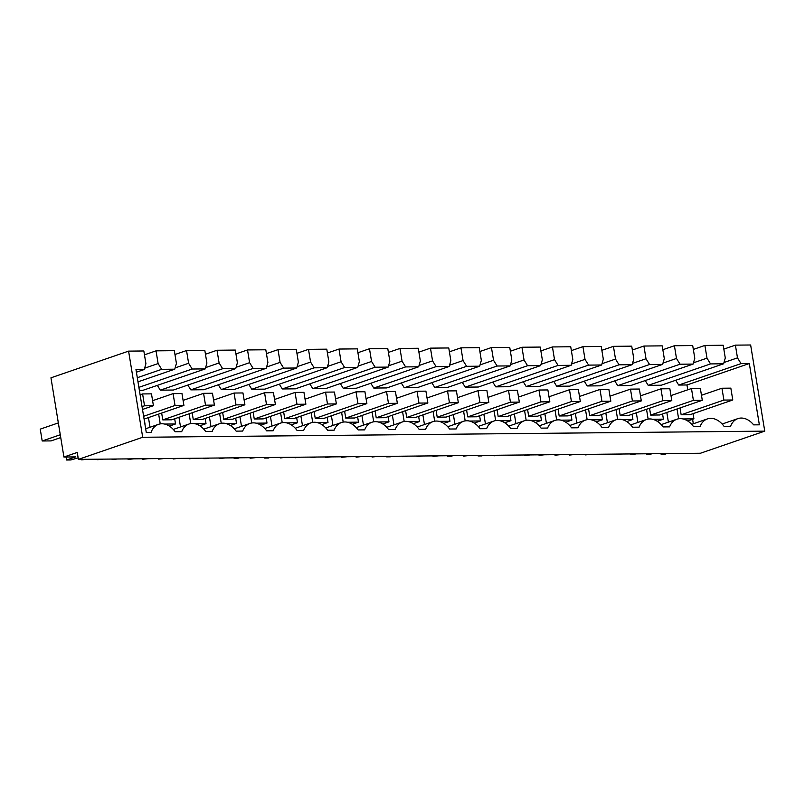 <?xml version="1.0" encoding="UTF-8"?>
<svg xmlns="http://www.w3.org/2000/svg" width="805" height="805" viewBox="0 0 805 805"><rect width="100%" height="100%" fill="white"/><g stroke="black" fill="none" stroke-linecap="round" stroke-linejoin="round"><path stroke-width="1.21" d="M142.696 437.266L128.589 351.121L50.957 377.817L63.927 457.029L77.26 452.44L78.387 459.383L700.441 453.245L764.75 431.138L142.696 437.266L78.387 459.383M82.754 459.333L81.667 459.866L86.94 459.293M99.136 459.172L97.596 459.705L103.332 459.132M117.439 458.991L112.157 459.564L113.243 459.031M128.005 458.89L128.086 459.403L129.635 458.87M128.086 459.403L133.821 458.83M147.929 458.699L142.646 459.263L143.733 458.739M158.494 458.588L158.575 459.102L160.125 458.578M158.575 459.102L164.321 458.528M178.418 458.397L173.145 458.961L174.232 458.437M188.984 458.287L189.074 458.8L190.614 458.276M189.074 458.8L194.81 458.236M208.918 458.095L207.368 458.629L203.635 458.659L204.722 458.136M219.483 457.985L219.564 458.508L221.113 457.975M219.564 458.508L225.299 457.934M239.407 457.793L237.857 458.327L234.124 458.357L235.211 457.834M249.973 457.693L250.063 458.206L251.603 457.673M250.063 458.206L255.799 457.632M269.896 457.492L268.357 458.025L264.624 458.055L265.71 457.532M280.462 457.391L280.553 457.904L282.092 457.371M280.553 457.904L286.288 457.331M300.396 457.19L295.113 457.763L296.2 457.23M310.961 457.089L311.042 457.602L312.592 457.069M311.042 457.602L316.778 457.029M330.885 456.888L325.602 457.461L326.689 456.928M341.451 456.787L341.541 457.3L343.081 456.767M341.541 457.3L347.277 456.727M361.375 456.586L356.102 457.16L357.189 456.626M371.94 456.485L372.031 456.999L373.57 456.465M372.031 456.999L377.766 456.425M391.874 456.284L390.324 456.817L386.591 456.858L387.678 456.334M402.44 456.183L402.52 456.697L404.07 456.173M402.52 456.697L408.256 456.123M422.363 455.992L417.081 456.556L418.167 456.033M432.929 455.882L433.02 456.395L434.559 455.872M433.02 456.395L438.755 455.831M452.853 455.69L451.313 456.224L447.58 456.254L448.667 455.731M463.418 455.58L463.509 456.103L465.049 455.57M463.509 456.103L469.245 455.529M483.352 455.389L481.803 455.922L478.069 455.952L479.156 455.429M493.918 455.288L493.998 455.801L495.548 455.268M493.998 455.801L499.734 455.228M513.842 455.087L512.302 455.62L508.559 455.65L509.646 455.127M524.407 454.986L524.498 455.499L526.037 454.966M524.498 455.499L530.233 454.926M544.331 454.785L539.058 455.358L540.145 454.825M554.897 454.684L554.987 455.197L556.527 454.664M554.987 455.197L560.723 454.624M574.83 454.483L569.548 455.056L570.634 454.523M585.396 454.382L585.477 454.895L587.026 454.362M585.477 454.895L591.212 454.322M605.32 454.181L600.037 454.755L601.124 454.221M615.885 454.08L615.976 454.594L617.515 454.06M615.976 454.594L621.712 454.02M635.809 453.879L634.27 454.412L630.536 454.453L631.623 453.929M648.005 453.768L646.465 454.292L650.199 454.262L652.201 453.718M666.832 453.577L665.282 454.111L661.026 454.151L662.113 453.628M63.927 457.029L75.6 456.908L66.573 460.007L70.84 459.967L78.145 457.844M764.75 431.138L750.642 344.993L735.398 345.134L737.481 357.863L741.043 363.619L749.314 363.528L759.357 424.819L753.651 424.869A20.185 14.45 71 0 0 737.883 418.62A20.185 14.45 71 0 0 730.578 426.258L724.037 426.328A20.185 14.45 71 0 0 707.394 418.912A20.185 14.45 71 0 0 700.078 426.559L693.548 426.62A20.185 14.45 71 0 0 676.894 419.214A20.185 14.45 71 0 0 669.589 426.861L663.048 426.922A20.185 14.45 71 0 0 646.405 419.516A20.185 14.45 71 0 0 639.1 427.163L632.559 427.224A20.185 14.45 71 0 0 615.916 419.818A20.185 14.45 71 0 0 608.6 427.465L602.07 427.525A20.185 14.45 71 0 0 585.416 420.119A20.185 14.45 71 0 0 578.111 427.767L571.57 427.827A20.185 14.45 71 0 0 554.927 420.421A20.185 14.45 71 0 0 547.621 428.059L541.081 428.129A20.185 14.45 71 0 0 524.437 420.723A20.185 14.45 71 0 0 517.122 428.361L510.591 428.431A20.185 14.45 71 0 0 493.938 421.025A20.185 14.45 71 0 0 486.633 428.663L480.092 428.733A20.185 14.45 71 0 0 463.449 421.317A20.185 14.45 71 0 0 456.143 428.964L449.603 429.025A20.185 14.45 71 0 0 432.959 421.619A20.185 14.45 71 0 0 425.644 429.266L419.113 429.327A20.185 14.45 71 0 0 402.46 421.921A20.185 14.45 71 0 0 395.154 429.568L388.614 429.629A20.185 14.45 71 0 0 371.97 422.223A20.185 14.45 71 0 0 364.665 429.87L358.124 429.93A20.185 14.45 71 0 0 341.481 422.524A20.185 14.45 71 0 0 334.166 430.172L327.635 430.232A20.185 14.45 71 0 0 310.982 422.826A20.185 14.45 71 0 0 303.676 430.464L297.136 430.534A20.185 14.45 71 0 0 280.492 423.128A20.185 14.45 71 0 0 273.187 430.766L266.646 430.836A20.185 14.45 71 0 0 250.003 423.43A20.185 14.45 71 0 0 242.687 431.067L236.157 431.138A20.185 14.45 71 0 0 219.503 423.732A20.185 14.45 71 0 0 212.198 431.369L205.657 431.44A20.185 14.45 71 0 0 189.014 424.024A20.185 14.45 71 0 0 181.709 431.671L175.168 431.732A20.185 14.45 71 0 0 158.525 424.326A20.185 14.45 71 0 0 151.048 432.426L146.279 432.466L135.975 369.575L144.256 369.495L136.407 372.192M128.589 351.121L143.833 350.97L145.916 363.689L144.256 369.495M156.029 350.849L158.112 363.568L161.674 369.324L174.745 369.193L176.416 363.387L174.333 350.668L156.029 350.849L144.467 354.824M186.529 350.547L188.612 363.266L192.174 369.022L205.235 368.901L206.905 363.085L204.822 350.366L186.529 350.547L174.957 354.522M217.018 350.245L219.101 362.964L222.663 368.72L235.734 368.599L237.395 362.793L235.312 350.064L217.018 350.245L205.456 354.23M247.517 349.944L249.6 362.673L253.152 368.428L266.224 368.298L267.894 362.492L265.811 349.773L247.517 349.944L235.946 353.928M278.007 349.652L280.09 362.371L283.652 368.127L296.713 367.996L298.383 362.19L296.3 349.471L278.007 349.652L266.435 353.626M308.496 349.35L310.579 362.069L314.141 367.825L327.212 367.694L328.873 361.888L326.79 349.169L308.496 349.35L296.934 353.325M338.996 349.048L341.079 361.767L344.631 367.523L357.702 367.392L359.372 361.586L357.289 348.867L338.996 349.048L327.424 353.023M369.485 348.746L371.568 361.465L375.13 367.221L388.191 367.09L389.862 361.284L387.779 348.565L369.485 348.746L357.913 352.721M399.974 348.444L402.057 361.163L405.619 366.919L418.691 366.788L420.351 360.982L418.268 348.263L399.974 348.444L388.413 352.419M430.474 348.142L432.557 360.861L436.109 366.617L449.18 366.486L450.85 360.68L448.767 347.961L430.474 348.142L418.902 352.117M460.963 347.841L463.046 360.56L466.608 366.315L479.669 366.195L481.34 360.378L479.257 347.659L460.963 347.841L449.391 351.825M491.453 347.539L493.535 360.268L497.098 366.023L510.169 365.893L511.829 360.087L509.746 347.368L491.453 347.539L479.891 351.523M521.952 347.247L524.035 359.966L527.587 365.722L540.658 365.591L542.329 359.785L540.246 347.066L521.952 347.247L510.38 351.222M552.441 346.945L554.524 359.664L558.086 365.42L571.148 365.289L572.818 359.483L570.735 346.764L552.441 346.945L540.88 350.92M582.931 346.643L585.014 359.362L588.576 365.118L601.647 364.987L603.307 359.181L601.224 346.462L582.931 346.643L571.369 350.618M613.43 346.341L615.513 359.06L619.065 364.816L632.136 364.685L633.807 358.879L631.724 346.16L613.43 346.341L601.858 350.316M643.919 346.039L646.002 358.758L649.565 364.514L662.626 364.383L664.296 358.577L662.213 345.858L643.919 346.039L632.358 350.014M674.409 345.737L676.492 358.456L680.054 364.212L693.125 364.081L694.785 358.275L692.702 345.556L674.409 345.737L662.847 349.712M704.908 345.436L706.991 358.155L710.543 363.91L723.615 363.79L725.285 357.973L723.202 345.254L704.908 345.436L693.336 349.42M735.398 345.134L723.836 349.118M97.506 459.192L97.596 459.705M112.157 459.564L112.076 459.051M142.646 459.263L142.566 458.749M173.145 458.961L173.055 458.448M203.635 458.659L203.554 458.146M234.124 458.357L234.044 457.844M264.624 458.055L264.533 457.542M295.113 457.763L295.033 457.24M325.602 457.461L325.522 456.938M356.102 457.16L356.011 456.646M386.591 456.858L386.511 456.344M417.081 456.556L417 456.043M447.58 456.254L447.489 455.741M478.069 455.952L477.989 455.439M508.559 455.65L508.478 455.137M539.058 455.358L538.968 454.835M569.548 455.056L569.467 454.533M600.037 454.755L599.956 454.241M630.536 454.453L630.446 453.94M646.385 453.779L646.465 454.292M661.026 454.151L660.945 453.638M66.08 457.009L66.573 460.007M81.667 459.866L81.577 459.353M737.481 357.863L723.987 362.502M675.727 380.252L678.696 385.052L741.043 363.619M749.314 363.528L686.967 384.971L678.696 385.052M686.967 384.971L687.762 389.801M692.592 419.304L693.326 423.752M158.112 363.568L144.618 368.207M188.612 363.266L175.118 367.905M219.101 362.964L205.607 367.613M249.6 362.673L236.096 367.311M280.09 362.371L266.596 367.01M310.579 362.069L297.085 366.708M341.079 361.767L327.575 366.406M371.568 361.465L358.074 366.104M402.057 361.163L388.563 365.802M432.557 360.861L419.053 365.5M463.046 360.56L449.552 365.208M493.535 360.268L480.042 364.906M524.035 359.966L510.531 364.605M554.524 359.664L541.03 364.303M585.014 359.362L571.52 364.001M615.513 359.06L602.009 363.699M646.002 358.758L632.509 363.397M676.492 358.456L662.998 363.095M706.991 358.155L693.487 362.803M723.615 363.79L661.267 385.223L648.206 385.353L645.238 380.554M693.125 364.081L630.778 385.525L617.707 385.655L614.738 380.856M662.626 364.383L600.288 385.826L587.217 385.957L584.249 381.157M632.136 364.685L569.789 386.128L556.728 386.259L553.76 381.459M601.647 364.987L539.3 386.43L526.229 386.551L523.26 381.751M571.148 365.289L508.81 386.722L495.739 386.853L492.771 382.053M540.658 365.591L478.311 387.024L465.25 387.155L462.281 382.355M510.169 365.893L447.822 387.326L434.75 387.457L431.782 382.657M479.669 366.195L417.332 387.628L404.261 387.758L401.293 382.959M449.18 366.486L386.833 387.93L373.772 388.06L370.803 383.261M418.691 366.788L356.343 388.231L343.272 388.362L340.304 383.562M388.191 367.09L325.854 388.533L312.783 388.664L309.814 383.864M357.702 367.392L295.355 388.835L282.293 388.956L279.325 384.166M327.212 367.694L264.865 389.137L251.794 389.258L248.826 384.458M296.713 367.996L234.376 389.429L221.305 389.56L218.336 384.76M266.224 368.298L203.876 389.731L190.815 389.862L187.837 385.062M235.734 368.599L173.387 390.033L160.316 390.163L157.347 385.364M205.235 368.901L142.898 390.334L139.386 390.365M331.408 415.793L332.988 425.443M239.93 416.698L241.51 426.348M605.843 413.086L607.423 422.736M392.387 415.189L393.967 424.839M453.376 414.595L454.956 424.245M514.365 413.991L515.945 423.641M483.865 414.293L485.445 423.943M544.854 413.69L546.434 423.339M270.42 416.396L271.999 426.046M636.332 412.784L637.912 422.434M361.898 415.491L363.478 425.141M575.344 413.388L576.923 423.038M178.941 417.292L180.521 426.952M148.452 417.594L150.032 427.244M209.431 417L211.011 426.65M666.822 412.482L668.402 422.142M300.909 416.094L302.489 425.744M422.887 414.887L424.466 424.547M161.674 369.324L137.303 377.706M174.745 369.193L137.987 381.842M192.174 369.022L138.883 387.346M222.663 368.72L160.316 390.163M253.152 368.428L190.815 389.862M283.652 368.127L221.305 389.56M314.141 367.825L251.794 389.258M344.631 367.523L282.293 388.956M375.13 367.221L312.783 388.664M405.619 366.919L343.272 388.362M436.109 366.617L373.772 388.06M466.608 366.315L404.261 387.758M497.098 366.023L434.75 387.457M527.587 365.722L465.25 387.155M558.086 365.42L495.739 386.853M588.576 365.118L526.229 386.551M619.065 364.816L556.728 386.259M649.565 364.514L587.217 385.957M680.054 364.212L617.707 385.655M710.543 363.91L648.206 385.353M352.298 424.285L358.487 422.152L357.631 416.96M347.599 422.263L358.487 422.152M341.602 412.291L343.202 422.092M250.124 413.186L251.724 422.997M260.82 425.181L267.008 423.058L266.153 417.855M256.121 423.168L267.008 423.058M626.733 421.579L632.921 419.445L632.066 414.253M622.034 419.556L632.921 419.445M616.036 409.584L617.636 419.385M413.287 423.682L419.475 421.558L418.62 416.356M408.578 421.659L419.475 421.558M402.581 411.687L404.191 421.488M474.276 423.078L480.454 420.955L479.609 415.752M469.567 421.065L480.454 420.955M463.569 411.083L465.179 420.894M524.558 410.48L526.158 420.291M535.255 422.474L541.443 420.351L540.588 415.159M530.555 420.462L541.443 420.351M504.765 422.776L510.954 420.653L510.098 415.45M500.056 420.763L510.954 420.653M494.059 410.781L495.669 420.592M565.754 422.182L571.932 420.049L571.087 414.857M561.045 420.16L571.932 420.049M555.048 410.188L556.658 419.989M280.613 412.885L282.223 422.695M291.319 424.879L297.498 422.756L296.653 417.564M286.61 422.867L297.498 422.756M646.526 409.282L648.136 419.083M657.232 421.277L663.411 419.153L662.565 413.951M652.523 419.254L663.411 419.153M382.798 423.983L388.976 421.85L388.131 416.658M378.088 421.961L388.976 421.85M372.091 411.989L373.701 421.79M596.243 421.88L602.432 419.747L601.577 414.555M591.534 419.858L602.432 419.747M585.537 409.886L587.147 419.687M199.841 425.785L206.02 423.661L205.174 418.459M195.132 423.762L206.02 423.661M189.135 413.79L190.745 423.591M169.342 426.087L175.53 423.963L174.675 418.761M164.643 424.064L175.53 423.963M158.645 414.092L160.245 423.893M145.041 424.255L144.186 419.063M230.331 425.483L236.519 423.36L235.664 418.157M225.621 423.47L236.519 423.36M219.624 413.488L221.234 423.299M687.722 420.975L693.91 418.852L693.055 413.649M683.012 418.952L693.91 418.852M677.025 408.98L678.625 418.781M321.809 424.587L327.997 422.454L327.142 417.262M317.1 422.565L327.997 422.454M311.102 412.593L312.712 422.394M433.08 411.385L434.68 421.186M443.776 423.38L449.965 421.257L449.11 416.054M439.077 421.357L449.965 421.257M702.292 400.296L693.397 400.377L691.465 388.523L700.35 388.443L702.292 400.296L659.547 414.988L650.661 415.078L649.544 408.246M671.793 400.588L662.907 400.679L660.965 388.825L669.851 388.745L671.793 400.588L629.057 415.289L620.172 415.38L619.045 408.548M641.303 400.89L632.418 400.981L630.476 389.127L639.361 389.036L641.303 400.89L598.558 415.591L589.673 415.682L588.556 408.849M610.814 401.192L601.919 401.282L599.987 389.429L608.872 389.338L610.814 401.192L568.068 415.893L559.183 415.974L558.066 409.151M580.314 401.494L571.429 401.584L569.487 389.731L578.372 389.64L580.314 401.494L537.579 416.195L528.694 416.276L527.567 409.443M549.825 401.796L540.94 401.886L538.998 390.033L547.883 389.942L549.825 401.796L507.08 416.497L498.194 416.577L497.077 409.745M519.336 402.098L510.44 402.188L508.508 390.334L517.394 390.244L519.336 402.098L476.59 416.789L467.705 416.879L466.588 410.047M488.836 402.399L479.951 402.48L478.009 390.636L486.894 390.546L488.836 402.399L446.101 417.091L437.216 417.181L436.089 410.349M458.347 402.701L449.462 402.782L447.52 390.928L456.405 390.848L458.347 402.701L415.601 417.393L406.716 417.483L405.599 410.651M427.858 402.993L418.962 403.084L417.03 391.23L425.915 391.15L427.858 402.993L385.112 417.694L376.227 417.785L375.11 410.952M397.358 403.295L388.473 403.386L386.531 391.532L395.416 391.451L397.358 403.295L354.623 417.996L345.737 418.087L344.61 411.254M366.869 403.597L357.984 403.687L356.041 391.834L364.927 391.743L366.869 403.597L324.123 418.298L315.238 418.379L314.121 411.556M336.379 403.899L327.484 403.989L325.552 392.136L334.437 392.045L336.379 403.899L293.634 418.6L284.749 418.68L283.632 411.848M305.88 404.201L296.995 404.291L295.053 392.438L303.938 392.347L305.88 404.201L263.144 418.902L254.259 418.982L253.132 412.15M275.391 404.502L266.505 404.593L264.563 392.739L273.448 392.649L275.391 404.502L232.645 419.194L223.76 419.284L222.643 412.452M244.901 404.804L236.006 404.885L234.074 393.041L242.959 392.951L244.901 404.804L202.156 419.496L193.27 419.586L192.154 412.754M214.402 405.106L205.517 405.187L203.574 393.333L212.46 393.253L214.402 405.106L171.666 419.797L162.781 419.888L161.654 413.056M732.781 399.994L723.896 400.075L721.954 388.231L730.839 388.141L732.781 399.994L690.036 414.686L681.151 414.776L680.034 407.944M142.596 393.937L151.481 393.856L153.423 405.7L144.528 405.79L142.596 393.937L140.11 394.792M58.332 422.907L40.25 429.125L42.192 440.979L60.274 434.76M144.528 405.79L142.042 406.646M153.423 405.7L142.505 409.453M60.737 437.568L51.077 440.899L42.192 440.979M173.085 393.635L181.97 393.554L183.912 405.408L175.027 405.489L173.085 393.635L152.598 400.679M175.027 405.489L143.622 416.286M183.912 405.408L144.085 419.093M203.574 393.333L183.087 400.387M205.517 405.187L162.781 419.888M234.074 393.041L213.577 400.085M236.006 404.885L193.27 419.586M264.563 392.739L244.076 399.783M266.505 404.593L223.76 419.284M295.053 392.438L274.565 399.481M296.995 404.291L254.259 418.982M325.552 392.136L305.065 399.179M327.484 403.989L284.749 418.68M356.041 391.834L335.554 398.877M357.984 403.687L315.238 418.379M386.531 391.532L366.044 398.576M388.473 403.386L345.737 418.087M417.03 391.23L396.543 398.274M418.962 403.084L376.227 417.785M447.52 390.928L427.032 397.982M449.462 402.782L406.716 417.483M478.009 390.636L457.522 397.68M479.951 402.48L437.216 417.181M508.508 390.334L488.021 397.378M510.44 402.188L467.705 416.879M538.998 390.033L518.511 397.076M540.94 401.886L498.194 416.577M569.487 389.731L549 396.774M571.429 401.584L528.694 416.276M599.987 389.429L579.499 396.473M601.919 401.282L559.183 415.974M630.476 389.127L609.989 396.171M632.418 400.981L589.673 415.682M660.965 388.825L640.478 395.869M662.907 400.679L620.172 415.38M691.465 388.523L670.978 395.577M693.397 400.377L650.661 415.078M721.954 388.231L701.467 395.275M723.896 400.075L681.151 414.776M691.676 424.326L707.394 418.912M661.177 424.617L676.894 419.214M630.687 424.919L646.405 419.516M600.198 425.221L615.916 419.818M569.698 425.523L585.416 420.119M539.209 425.825L554.927 420.421M508.72 426.127L524.437 420.723M478.22 426.429L493.938 421.025M447.731 426.731L463.449 421.317M417.242 427.022L432.959 421.619M386.742 427.324L402.46 421.921M356.253 427.626L371.97 422.223M325.763 427.928L341.481 422.524M295.264 428.23L310.982 422.826M264.775 428.532L280.492 423.128M234.285 428.834L250.003 423.43M203.786 429.135L219.503 423.732M173.296 429.427L189.014 424.024M145.665 428.753L158.525 424.326M722.166 424.024L737.883 418.62"/></g></svg>
